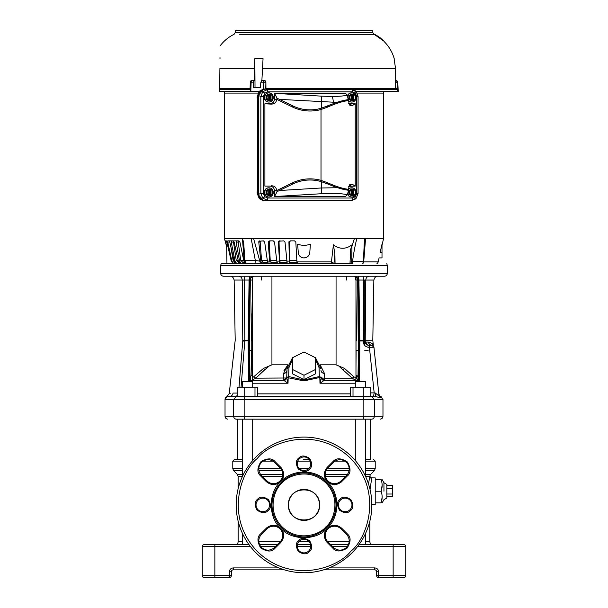 <?xml version="1.0" encoding="UTF-8"?>
<svg xmlns="http://www.w3.org/2000/svg" width="608" height="608" viewBox="0 0 608 608"><rect width="100%" height="100%" fill="white"/><g stroke="black" fill="none" stroke-linecap="round" stroke-linejoin="round"><path stroke-width="0.91" d="M237.204 393.057L233.054 393.057C227.977 393.612 227.977 393.612 233.054 393.057C232.674 395.124 231.458 396.272 229.391 396.492L375.782 396.492L370.796 396.492L370.796 387.19L350.261 387.19L350.261 396.492M229.376 396.492L227.012 396.674M380.068 419.17C381.832 418.996 382.804 418.023 382.972 416.26L225.028 416.26L225.028 399.403L226.837 396.705A2.911 2.911 0 0 0 225.028 399.403L233.677 399.403L236.466 396.492M372.058 276.237L223.569 276.237C221.806 276.062 220.841 275.097 220.666 273.334L387.334 273.334C387.159 275.097 386.194 276.062 384.431 276.237L369.208 276.237C367.156 276.458 366.016 277.727 365.78 280.045L358.127 280.045C357.869 277.727 356.6 276.458 354.312 276.237M230.409 276.237L232.894 276.237M237.257 276.237L239.066 276.237L237.257 276.237M225.659 241.741L226.647 246.141L226.959 263.644L221.183 263.644L352.944 263.644A2.911 0.866 -90 0 1 352.556 261.372L363.424 261.372A2.911 2.911 0 0 1 362.132 263.644M245.472 263.644L244.203 261.121A3.876 3.116 90 0 0 245.731 263.644L239.924 263.644M363.607 342.129L363.272 342.16C363.827 345.367 365.75 347.092 369.041 347.32L369.375 345.519C366.943 345.253 365.59 344.105 365.324 342.076L363.607 342.129M363.523 341.103L363.272 342.16M242.364 296.035L242.562 316.563M242.622 323.296L242.676 328.92M242.744 336.262L242.782 340.244M363.797 276.237L363.06 276.237L363.728 280.045L363.493 340.305M252.882 276.237C246.012 276.237 246.012 276.237 252.882 276.237C246.012 276.237 246.012 276.237 252.882 276.237C259.76 276.237 259.76 276.237 252.882 276.237C259.76 276.237 259.76 276.237 252.882 276.237M355.118 276.237C348.24 276.237 348.24 276.237 355.118 276.237C348.24 276.237 348.24 276.237 355.118 276.237C361.988 276.237 361.988 276.237 355.118 276.237C361.988 276.237 361.988 276.237 355.118 276.237M363.022 396.492L363.842 399.403L233.677 399.403L233.677 416.26A2.911 2.789 90 0 0 236.466 419.17C225.12 419.17 225.12 419.17 236.466 419.17C225.12 419.17 225.12 419.17 236.466 419.17L371.29 419.17M236.915 396.492L235.167 396.492L237.204 395.717M382.622 399.403L381.17 396.712L379.711 397.799L375.782 396.492L375.334 393.011L379.058 396.074L379.354 397.184M370.796 392.89L374.178 392.89L373.51 396.492M379.058 396.104L373.95 347.259L369.421 347.32L374.178 392.89L375.334 393.011M230.28 393.315L229.231 393.543L235.197 340.305L234.141 280.045C233.366 277.392 232.074 276.123 230.265 276.237L233.419 276.237M239.02 387.19L242.752 341.05C232.659 341.058 232.659 341.058 242.752 341.05C232.659 341.058 232.659 341.058 242.752 341.05L244.811 341.126L244.849 340.419L242.782 340.298C233.008 340.305 233.008 340.305 242.782 340.298L242.767 340.906L248.17 340.754M359.617 381.566L359.822 340.419L363.151 340.419L363.189 341.126M244.811 341.126L241.049 387.19M369.071 346.613L369.421 347.32L369.375 345.519L372.02 345.519L369.755 345.519L369.421 347.32M250.298 276.237L249.751 276.237L249.082 280.045L244.272 280.045L244.849 340.419L248.17 340.556M242.782 340.298L242.22 280.045L234.141 280.045M375.258 359.769L373.95 347.259L372.02 345.519L372.704 345.648M373.236 345.944L372.028 345.519C374.391 346.682 374.391 346.682 372.02 345.519C374.391 346.682 374.391 346.682 372.02 345.519C370.021 345.336 368.82 344.189 368.418 342.076C371.526 342.92 373.16 343.946 373.304 345.169C373.152 343.946 371.526 342.92 368.418 342.076L368.433 342.198M373.95 347.244L373.783 346.651L373.95 347.244M373.753 346.59L371.564 343.117M368.418 342.076L365.324 342.076L365.241 341.05L364.785 341.035M357.185 276.237L358.249 276.237L358.918 280.045L359.822 340.419L359.039 340.419L358.834 381.566M248.961 340.419L249.599 340.784L250.344 280.045L252.252 280.045C252.35 277.772 252.89 276.503 253.878 276.237C251.796 276.397 250.618 277.666 250.344 280.045L249.082 280.045L248.178 340.419L248.961 340.419L249.873 280.045C250.131 277.727 251.4 276.458 253.688 276.237M240.456 276.237L238.792 276.237C240.829 276.473 241.976 277.742 242.22 280.045L244.272 280.045L244.94 276.237L242.531 276.237M365.644 295.04L365.355 325.356M364.785 340.305L365.241 341.05C375.311 341.058 375.311 341.058 365.241 341.05M357.975 379.764L358.545 340.579L359.83 340.556M365.218 340.298C375.311 340.305 375.311 340.305 365.218 340.305L365.78 280.045L373.859 280.045C374.634 277.392 375.926 276.123 377.735 276.237L374.581 276.237M261.455 280.045L261.455 276.237L258.218 276.237L266.486 276.237M268.257 276.237L274.01 276.237M275.477 276.237L282.211 276.237M283.001 276.237L287.576 276.237M290.274 276.237L319.329 276.237M332.553 276.237L338.162 276.237M341.217 276.237L349.782 276.237M367.521 276.237L372.871 276.237M359.039 340.419L358.127 280.045L357.656 280.045C357.443 277.765 356.265 276.496 354.122 276.237C355.064 276.374 355.604 277.643 355.748 280.045L357.656 280.045L358.241 340.784L359.83 340.754M348.247 276.237L349.06 276.237M346.545 280.045L346.545 276.237M333.617 263.644L332.173 263.644M397.997 544.654L393.148 544.654L397.997 544.654M214.852 544.654L210.003 544.654L214.852 544.654L214.852 546.592L202.251 546.592A1.938 1.938 0 0 1 204.189 544.654L249.022 544.654M405.749 546.592L393.148 546.592L393.148 544.654L403.811 544.654A1.938 1.938 0 0 1 405.749 546.592L405.749 575.662A1.938 1.938 0 0 1 403.811 577.6L397.997 577.6M393.148 544.654L358.978 544.654M348.376 544.654L330.714 544.654M310.627 544.654L297.373 544.654M277.286 544.654L259.624 544.654M202.251 575.662L214.852 575.662L214.852 577.6L204.189 577.6A1.938 1.938 0 0 1 202.251 575.662L202.251 546.592M323.646 569.848L374.741 569.848L374.741 567.91C377.082 568.153 378.374 569.445 378.617 571.786L378.617 577.6L403.811 577.6A1.938 1.938 0 0 0 405.749 575.662A1.938 1.938 0 0 1 403.811 577.6M378.617 577.6A1.938 1.938 0 0 1 376.679 575.662L405.749 575.662M214.852 577.6L229.383 577.6L229.383 571.786L231.321 571.786A1.938 1.938 0 0 1 233.259 569.848L284.354 569.848M250.473 546.592L214.852 546.592L214.852 575.662L231.321 575.662A1.938 1.938 0 0 1 229.383 577.6M374.741 569.848A1.938 1.938 0 0 1 376.679 571.786L376.679 575.662M231.321 575.662L231.321 571.786M369.846 521.223L369.846 541.743C370.014 543.514 370.986 544.479 372.75 544.654M242.258 476.429L238.154 476.429L238.154 488.627M238.154 521.223L238.154 541.743L242.258 541.743M368.532 484.029L369.74 476.429C370.302 474.514 370.302 474.514 369.74 476.429C370.302 474.514 370.302 474.514 369.74 476.429L365.742 476.429M242.258 474.369L237.302 474.369L233.632 470.698L242.258 470.698M365.742 474.369L370.698 474.369L374.368 470.698L365.742 470.698M365.742 461.122L375.22 461.122L375.22 468.639L365.742 468.639M242.258 461.122L232.78 461.122L232.78 468.639L233.632 470.698M303.339 459.184L309.024 459.184L303.339 459.184M253.908 459.184L252.685 459.184L253.908 459.184M242.258 459.184L237.378 459.184L242.258 459.184M304 520.425A15.504 15.504 0 0 1 288.496 504.921C287.516 524.902 320.462 524.947 319.504 504.921C320.484 484.948 287.538 484.903 288.496 504.921A15.504 15.504 0 0 1 293.033 493.962A15.504 15.504 0 0 0 293.033 515.888A15.504 15.504 0 0 0 314.967 515.888A15.504 15.504 0 0 1 293.033 515.888A15.504 15.504 0 0 1 293.033 493.962A15.504 15.504 0 0 1 314.967 493.962A15.504 15.504 0 0 1 314.967 515.888A15.504 15.504 0 0 0 304 489.417M371.678 478.306L369.74 476.429A1.938 1.877 -167.7 0 0 371.678 478.306L370.067 489.569M375.22 491.226L375.22 477.896L375.22 479.598L381.117 479.598C382.462 479.598 382.462 479.598 381.117 479.598C382.462 479.598 382.462 479.598 381.117 479.598C382.462 483.482 382.462 487.358 381.117 491.226C382.462 495.11 382.462 498.986 381.117 502.854C382.462 502.854 382.462 502.854 381.117 502.854C382.462 502.854 382.462 502.854 381.117 502.854L375.22 502.854L375.22 504.549L375.22 491.226L381.117 491.226L382.136 485.214M383.944 491.226L383.944 482.76L383.944 491.226M392.662 494.023L392.662 496.82L386.848 496.82L386.848 498.005L386.848 484.439L386.848 485.625L392.662 485.625L392.662 494.023L386.848 494.023M382.136 497.23L381.117 502.854M304.661 459.184L309.024 459.184M354.092 459.184L355.315 459.184M365.742 459.184L370.622 459.184L370.622 419.17M232.78 461.122L234.718 459.184L237.378 459.184L237.378 419.17M386.848 488.422L392.662 488.422M355.315 460.568L355.315 419.17M365.742 544.654L365.742 533.011M365.742 476.839L365.742 419.17M242.258 544.654L242.258 533.011M242.258 476.839L242.258 419.17M252.685 460.568L252.685 419.17M353.012 396.492L353.012 387.19M363.28 396.492L363.28 387.19M368.152 350.368L364.785 350.368M252.685 383.238L288.025 383.238L284.126 380.6L288.025 383.238L288.184 377.477L288.025 383.238L286.718 377.477L304 380.897L319.816 377.477L319.975 383.238L321.282 377.477L319.816 377.477L319.344 376.557L304 379.977L288.656 376.557L288.184 377.477L288.656 376.557L286.718 377.477L283.784 380.403L252.259 380.403L283.837 380.403L249.561 380.464L251.089 375.501L252.578 375.098L252.571 350.368L251.758 350.368L251.089 375.501M254.988 396.492L254.988 387.19L257.739 387.19L257.739 396.492M244.72 396.492L244.72 387.19L237.204 387.19L237.204 396.492M254.988 387.19L244.72 387.19M355.315 387.19L355.315 381.566L365.742 381.566L365.742 387.19M355.315 383.238L319.975 383.238L321.298 377.971L323.874 380.6L319.975 383.238L319.907 380.737M242.258 387.19L242.258 381.566L252.685 381.566L252.685 387.19M364.785 345.519L364.785 280.03M355.976 368.288L356.098 350.368L358.241 350.368M358.849 378.723L357.436 380.084L356.045 376.793L357.998 375.995L355.976 375.524M358.834 380.889L357.436 380.084L358.842 380.091M321.298 378.009L323.874 380.6L357.436 380.403L355.741 380.403L355.976 377.636M284.126 380.6L286.702 377.971L286.733 378.526M287.447 381.467L287.979 383.108M249.599 350.368L251.758 350.368L251.758 313.705M243.838 341.058L243.838 340.381M250.002 378.001L250.564 378.343L250.564 380.403L257.769 380.403M262.063 276.237L271.936 276.237L271.936 364.823L263.538 368.395L252.586 377.697L252.586 277.757M356.098 303.856L355.976 363.493M355.976 276.815L355.976 377.72M355.976 376.276L356.045 376.793M321.298 377.971L321.282 377.462L319.344 376.557L319.033 367.597L315.628 359.716M304 375.242L315.628 369.428L315.628 373.791L304 379.605L292.372 373.791L292.372 369.428L304 375.242L304 379.605M292.372 359.716L288.967 367.582L288.656 376.557L288.967 367.582L287.029 368.501L286.718 377.477M286.71 377.918C287.06 377.416 285.806 380.874 283.837 380.403L286.702 378.009M251.712 380.403L255.793 378.184L286.581 378.001M275.302 380.403L283.784 380.403L283.442 373.669L287.447 365.606L283.959 370.698M324.148 380.403L349.615 380.403M350.231 380.403L355.741 380.403L352.207 378.184L353.947 376.884L344.462 368.387L336.064 364.823L336.064 276.237M252.571 350.368L252.571 340.579L251.362 340.579L252.586 280.045M252.259 380.403L252.259 375.501L252.586 377.697M252.578 375.744L252.578 375.098M271.936 364.823L287.675 364.823M320.325 364.823L336.064 364.823M355.741 377.72L353.947 376.884M324.216 380.403L321.419 378.001L324.216 380.403L324.687 378.184L352.207 378.184L352.883 379.111M320.545 365.598L324.558 373.669L324.687 378.184L321.419 378.001L321.244 377.576M319.033 367.597L320.971 368.501L315.628 358.234M324.558 373.669C322.324 373.152 321.13 372.081 320.971 370.462M315.628 369.428L315.628 357.8L304 351.986L292.372 357.8L292.372 369.428M287.029 370.462C286.87 372.081 285.676 373.152 283.442 373.669M254.053 376.884L255.793 378.184L264.64 369.877L263.538 368.395M269.063 366.183L264.64 369.877M352.207 378.184L338.937 366.183M344.462 368.387L343.36 369.877M258.02 500.126A6.787 6.787 0 0 1 267.809 500.331A6.787 6.787 0 0 1 267.201 510.097A6.787 6.787 0 0 1 257.83 509.519A6.787 6.787 0 0 1 258.02 500.126M299.204 541.31A6.787 6.787 0 0 1 308.993 541.515A6.787 6.787 0 0 1 308.385 551.281A6.787 6.787 0 0 1 299.007 550.704A6.787 6.787 0 0 1 299.204 541.31M340.389 500.126A6.787 6.787 0 0 1 350.17 500.331A6.787 6.787 0 0 1 349.57 510.097A6.787 6.787 0 0 1 340.191 509.519A6.787 6.787 0 0 1 340.389 500.126M299.204 458.941A6.787 6.787 0 0 1 308.993 459.146A6.787 6.787 0 0 1 308.385 468.912A6.787 6.787 0 0 1 299.007 468.335A6.787 6.787 0 0 1 299.204 458.941M280.706 528.223C268.136 517.712 268.136 492.13 280.706 481.627L281.094 481.24C293.375 468.783 315.385 469.064 327.294 481.627C340.062 493.749 340.07 516.093 327.294 528.223L326.906 528.603C316.274 540.846 291.126 540.634 280.706 528.223L280.706 528.223C276.169 524.476 271.518 524.332 266.76 527.797L260.832 533.702C257.108 536.674 257.032 541.394 260.619 547.869C266.859 551.836 271.578 552.056 274.77 548.515L280.706 542.61C284.582 537.814 284.582 533.018 280.706 528.223L280.706 528.223M281.77 481.939A31.981 31.981 0 0 0 281.018 527.159A31.981 31.981 0 0 0 326.23 527.911A31.981 31.981 0 0 0 326.982 482.691A31.981 31.981 0 0 0 281.77 481.939M351.964 552.885A67.83 67.83 0 0 1 256.219 553.067A67.83 67.83 0 0 1 255.679 457.322A67.83 67.83 0 0 1 256.036 456.958A67.83 67.83 0 0 1 351.781 456.783A67.83 67.83 0 0 1 351.964 552.885M350.596 551.517C338.8 567.028 292.653 585.284 257.579 551.692C223.729 516.876 241.634 470.592 257.055 458.683L257.404 458.333C269.2 442.822 315.347 424.566 350.421 458.158C384.271 492.974 366.366 539.258 350.945 551.167L351.09 551.015M281.071 481.27C284.498 476.824 284.521 472.302 281.124 467.689A10.176 10.176 0 0 0 280.706 467.24L275.219 461.761C272.247 458.029 267.528 457.961 261.052 461.54C257.085 467.788 256.872 472.507 260.406 475.699A10.176 10.176 0 0 0 260.832 476.148L266.312 481.627C271.107 485.511 275.91 485.511 280.706 481.627M326.929 528.58C323.502 533.018 323.479 537.548 326.876 542.161A10.176 10.176 0 0 0 327.294 542.61L332.781 548.089C335.753 551.821 340.472 551.889 346.948 548.31C350.915 542.062 351.128 537.343 347.594 534.151A10.176 10.176 0 0 0 347.168 533.702L341.688 528.223C336.893 524.339 332.09 524.339 327.294 528.223M267.003 528.907A9.204 9.204 0 0 1 280.022 528.907A9.204 9.204 0 0 1 280.022 541.926L274.535 547.405A9.204 9.204 0 0 1 261.516 547.405A9.204 9.204 0 0 1 261.516 534.386L267.003 528.907L266.312 528.223M267.003 480.943L261.516 475.464A9.204 9.204 0 0 1 261.516 462.445A9.204 9.204 0 0 1 274.535 462.445L280.022 467.924A9.204 9.204 0 0 1 280.022 480.943A9.204 9.204 0 0 1 267.003 480.943L266.312 481.627M340.997 528.907L346.484 534.386A9.204 9.204 0 0 1 346.484 547.405A9.204 9.204 0 0 1 333.465 547.405L327.978 541.926A9.204 9.204 0 0 1 327.978 528.907A9.204 9.204 0 0 1 340.997 528.907L341.688 528.223M327.978 467.924L333.465 462.445A9.204 9.204 0 0 1 346.484 462.445A9.204 9.204 0 0 1 346.484 475.464L340.997 480.943A9.204 9.204 0 0 1 327.978 480.943A9.204 9.204 0 0 1 327.978 467.924L327.294 467.24C323.418 472.036 323.418 476.832 327.294 481.627C331.831 485.374 336.482 485.518 341.24 482.053L347.168 476.148C350.892 473.176 350.968 468.449 347.381 461.981C341.141 458.006 336.422 457.794 333.23 461.335L327.294 467.24M253.369 82.171L250.283 82.179A1.938 1.938 0 0 1 252.221 80.302L254.342 80.302L253.369 82.171L253.354 87.286L255.421 87.765M277.073 191.634L276.572 190.623L292.273 182.962A40.561 40.561 0 0 1 321.32 180.454L327.697 182.818C336.194 186.565 343.087 188.723 348.376 189.286L348.513 190.266C343.041 189.635 336.011 187.492 327.423 183.829L321.009 181.534A39.436 39.436 0 0 0 292.767 183.973L277.073 191.634L279.437 190.509L321.32 187.986L337.326 187.72L348.528 190.304L347.343 194.72L345.572 196.49L274.542 196.475L277.088 191.634M327.697 182.818L327.393 183.874L321.32 181.655A39.406 39.406 0 0 0 292.782 184.004L279.437 190.509M327.393 183.874L337.326 187.72M276.572 190.623L276.572 190.19L274.542 190.889C274.269 188.001 272.779 186.413 270.058 186.116L264.89 186.116L264.89 103.755L270.058 103.755C272.779 103.466 274.269 101.87 274.542 98.982L274.542 93.396L345.572 93.389L347.343 95.152L348.376 100.594C343.087 101.148 336.194 103.307 327.697 107.061L321.32 109.417A40.561 40.561 0 0 1 292.273 106.909L276.572 99.248L277.073 98.245L292.767 105.898A39.436 39.436 0 0 0 321.009 108.338L327.423 106.05C336.011 102.38 343.041 100.236 348.513 99.613M274.542 196.475L274.542 190.889M348.528 99.568L337.326 102.159L333.252 102.197L279.437 99.362L277.073 98.245M279.437 99.362L292.782 105.876L292.273 106.909M337.326 102.159L321.32 108.216A39.406 39.406 0 0 1 292.782 105.876M277.088 98.245L274.542 93.396M274.542 98.982L276.572 99.689L276.572 99.248M355.718 198.664L351.052 200.845L265.088 200.845C261.28 200.442 259.19 198.216 258.81 194.172L260.862 193.458L263.439 193.458L264.693 196.703A2.136 0.517 136.8 0 1 262.762 198.162L260.862 193.458L260.862 96.421L263.439 96.421L263.439 193.458M258.81 194.172L258.81 95.707C259.19 91.656 261.28 89.429 265.088 89.026L267.14 89.741A2.136 0.73 90 0 1 267.748 91.838L264.693 93.176A2.136 0.517 -136.8 0 0 262.762 91.709L267.14 89.741L351.766 89.741L356.242 91.709L358.044 96.421L358.044 193.458L356.242 198.162L355.368 199.044M269.055 94.339L269.055 100.571L268.569 100.586L269.26 101.012L266.015 99.264L266.015 95.646L269.07 93.906M272.604 99.233L270.408 100.586L270.408 94.324L272.658 95.722L272.604 99.233M269.26 101.012L270.408 100.586M269.944 100.586L269.944 94.324L269.26 93.906L268.569 94.324L269.032 94.324M266.828 95.676L266.828 99.233L268.744 100.274A3.07 2.88 -90 0 1 268.744 94.635L266.015 95.646M266.828 99.233L266.084 99.233L266.084 95.676L269.26 93.906M269.055 189.308L269.055 195.533L268.569 195.548L269.26 195.974L266.015 194.226L266.015 190.608L269.07 188.868M272.604 194.195L270.408 195.548L270.408 189.286L272.658 190.684L272.604 194.195M269.26 195.974L270.408 195.548M269.944 195.548L269.944 189.286L269.26 188.868L268.569 189.286L269.032 189.286M266.828 190.646L266.828 194.195L268.744 195.236A3.07 2.88 -90 0 1 268.744 189.605L266.015 190.608M266.828 194.195L266.084 194.195L266.084 190.646L269.26 188.868M268.956 197.022L268.63 197.022A4.606 4.324 -90 0 1 264.298 192.417A4.606 4.324 -90 0 1 268.63 187.819L268.956 187.819A4.606 4.324 -90 0 1 273.281 192.417A4.606 4.324 -90 0 1 268.956 197.022A4.606 4.324 -90 0 1 264.632 192.417A4.606 4.324 -90 0 1 268.956 187.819M348.642 103.52L355.224 103.755L355.224 186.116L348.642 186.36M268.956 102.06L268.63 102.06A4.606 4.324 -90 0 1 264.298 97.455A4.606 4.324 -90 0 1 268.63 92.849L268.956 92.849A4.606 4.324 -90 0 1 273.281 97.455A4.606 4.324 -90 0 1 268.956 102.06A4.606 4.324 -90 0 1 264.632 97.455A4.606 4.324 -90 0 1 268.956 92.849M348.384 189.62A4.606 4.324 -90 0 1 356.144 192.417A4.606 4.324 -90 0 1 351.819 197.022L351.492 197.022A4.606 4.324 -90 0 1 347.586 194.4M348.376 189.225A4.606 4.324 -90 0 1 351.492 187.819L351.819 187.819M347.776 95.828A4.606 4.324 -90 0 1 356.144 97.455A4.606 4.324 -90 0 1 351.819 102.06L351.492 102.06A4.606 4.324 -90 0 1 348.376 100.647M347.586 95.471A4.606 4.324 -90 0 1 351.492 92.849L351.819 92.849M270.993 189.544L271.024 189.605A3.07 2.88 -90 0 1 271.024 195.236L270.993 195.29M269.944 189.286L270.408 189.286M270.993 94.582L271.024 94.635A3.07 2.88 -90 0 1 271.024 100.274L270.993 100.328M269.944 94.324L270.408 94.324M258.81 95.707L260.862 96.421L262.762 91.709M264.693 196.703L267.748 198.033A2.136 0.73 90 0 1 267.14 200.131L262.762 198.162M276.572 99.689C276.245 102.554 274.436 104.036 271.145 104.128L270.058 103.755M264.89 103.755L271.145 104.128M270.058 186.116L264.89 186.116M271.145 185.744C274.436 185.835 276.245 187.317 276.572 190.19M379.894 37.582L380.365 37.924L379.894 37.582M380.509 38.038L382.044 39.68M377.659 36.176L380.502 38.152L377.659 36.168M372.803 32.558L372.803 30.4L235.197 30.4L235.197 32.558L372.803 32.558L373.89 34.299L239.613 34.299M382.394 39.946L377.804 36.206M381.885 39.178L376.23 35.211L381.885 39.178M376.375 35.294L377.659 36.115L376.375 35.294M378.457 36.579L379.757 37.476M382.531 40.227L382.044 39.809M378.45 37.141L382.675 40.478M375.577 34.952L376.23 35.272M381.892 39.398L375.432 35.287M383.998 41.732L383.99 41.314M381.9 39.786L374.186 34.284M253.354 87.286L253.756 87.765L260.262 87.765L260.862 82.171L261.866 80.302L264.146 80.302L265.894 82.209L265.939 88.54M263.256 89.239L263.272 82.171A1.938 0.844 90 0 1 264.108 80.302A1.938 1.649 90 0 1 265.764 82.209L260.862 82.171M395.823 80.302L397.761 82.171L398.058 87.765L397.761 82.171L395.724 82.209L395.542 68.461L395.755 80.302L397.761 82.171L397.617 81.495M395.572 88.54L395.671 80.302A1.938 1.93 -90 0 1 397.602 82.171L397.913 91.451L397.586 89.475L396.538 88.54L397.586 89.475L396.538 88.54L265.346 88.54L264.108 89.475M394.098 58.687L395.542 68.461L394.098 58.687M254.342 80.302L254.843 58.687L263.051 58.687L261.896 80.302M252.221 80.302A1.938 1.094 -90 0 0 251.127 82.171L250.838 91.451L250.245 91.451L250.116 88.54L250.306 89.475L219.762 89.475L219.8 88.54L219.693 91.451L219.898 68.461C220.164 37.552 220.164 37.552 219.898 68.461L254.273 68.461L254.843 58.687L255.018 87.286M287.219 263.606L265.4 263.644L265.407 262.671L267.832 262.671L263.059 262.671L261.539 260.368M273.547 262.671L273.539 263.644M280.668 263.644L280.683 262.671L286.9 262.671L280.372 262.671L279.566 260.27L286.588 260.27M282.287 262.671L282.272 263.644M297.654 263.644L287.234 263.644L285 242.098L283.708 240.867L278.646 241.186M296.529 263.644L296.499 262.671L297.608 262.671M289.955 263.644L289.97 262.671L291.452 262.671L291.43 263.644M219.99 57.517L219.982 59.014M250.321 88.54L250.283 82.179L250.078 88.586L250.488 88.54M219.8 88.54L250.086 88.54M350.117 262.162L352.556 261.372C353.651 253.057 355.08 245.419 356.835 238.45L383.587 238.45L382.006 245.305M349.98 263.644L350.649 249.5L351.979 244.842C345.747 249.402 339.553 249.402 333.397 244.842L331.238 263.644L297.145 263.644L296.932 261.873L331.694 261.873L334.096 263.644L335.069 263.644L334.902 254.045L333.99 263.173L334.962 263.173M290.533 240.867L289.324 242.098L289.393 260.27L296.848 260.27M297 262.671L289.803 262.671L289.393 260.27M280.182 240.867L279.049 242.098L279.566 260.27M270.294 240.867L269.26 242.098L270.218 260.27L276.67 260.27M277.104 262.671L271.396 262.671L270.218 260.27M261.068 240.867L260.148 242.098L261.531 260.27L267.284 260.27M263.059 262.671L265.407 262.671M238.678 240.867L238.214 242.098L240.692 260.27L243.679 260.27M244.507 262.671L243.094 262.671L240.692 260.27M233.776 240.867L233.48 242.098L236.231 260.27L238.169 260.27M238.822 262.671L236.231 260.27M233.48 242.098L231.23 242.098L231.458 240.867L233.35 240.867L234.179 242.098L238.359 261.121L240.099 263.644L233.16 263.644L231.276 261.121L226.845 242.098L225.735 242.106L225.598 240.867L226.32 240.867L226.845 242.098M230.949 247.175L233.084 260.27L233.943 260.27M234.528 262.337L233.084 260.27M288.975 241.718L289.324 242.098L289.568 241.353M263.636 262.671L263.629 263.644L260.938 263.644A3.876 2.303 90 0 1 259.814 261.121L260.809 261.121L261.805 263.644M226.662 246.681L224.413 238.45L242.425 238.45L244.203 261.121L244.522 260.452L255.314 260.452A3.876 1.087 90 0 1 254.76 263.644L255.018 263.644M351.979 244.842L351.698 261.493L351.872 263.644L352.944 263.644M259.084 91.451L250.838 91.451M397.655 91.451L355.984 91.451M250.96 87.575L251.066 84.178M219.762 89.475L219.693 91.451L250.245 91.451M242.425 238.45L253.574 238.45L259.814 261.121L255.314 260.452L251.165 238.45L354.426 238.45L351.713 246.894L351.067 246.977M298.376 253.559L297.616 244.18C301.88 245.685 306.136 245.685 310.384 244.18L310.262 245.845M298.201 252.495A5.814 5.814 0 0 0 304 257.906A5.814 5.814 0 0 0 309.799 252.495L310.384 244.18M309.799 252.495L309.632 253.544M309.624 253.559L309.267 254.562M309.259 254.57L308.028 256.287M307.99 256.325L307.048 257.04M306.151 257.496L304.03 257.906M304 257.906L302.921 257.807M302.906 257.8L301.028 257.085M300.876 256.994L300.025 256.333M300.018 256.325L299.486 255.748M299.296 255.504L298.756 254.6M298.741 254.577L298.46 253.848M333.397 244.842L334.902 254.045M296.932 261.873L295.822 242.098L294.538 240.867L290.115 240.867L288.922 242.098L289.408 263.644M279.049 242.098L278.312 242.098L279.422 240.867M278.312 242.098L279.672 263.644M277.59 263.644L276.769 261.121L274.55 242.098L273.273 240.867L269.823 240.867M269.26 242.098L268.204 242.098L269.207 240.867M268.204 242.098L269.648 261.121L270.408 263.644M268.455 263.644L267.406 261.121L264.678 242.098L263.439 240.867L258.985 241.232M258.795 241.718L259.669 240.867M260.148 242.098L258.788 242.098L260.809 261.121M243.572 240.867L244.864 260.452A3.876 3.724 -90 0 0 246.78 263.644M243.861 261.121L239.924 242.098L238.967 240.867L236.527 240.867L236.124 242.098L239.598 261.121L241.178 263.644M231.23 242.098L235.053 261.121L236.763 263.644M235.965 263.644L234.133 261.121L229.786 242.098L227.749 242.098L227.802 240.867L229.11 240.867L229.786 242.098M227.749 242.098L231.853 261.121L233.662 263.644M225.56 240.966L226.32 240.867M231.458 240.867L229.11 240.867M258.978 241.247L258.81 241.627M289.241 241.247L289.005 241.627M382.006 244.18C382.006 245.685 382.006 245.685 382.006 244.18L382.006 257.906L382.006 252.495L380.122 252.495L382.006 244.18M380.122 252.495C378.761 259.479 378.761 259.479 380.122 252.495C378.761 259.479 378.761 259.479 380.122 252.495M362.718 263.644A2.911 2.341 -90 0 0 363.706 261.873L378.184 261.873A2.911 2.911 0 0 1 376.952 263.644M363.052 261.372L363.713 261.805M363.424 261.372L364.458 238.45M356.835 238.45L354.426 238.45L356.835 238.45L356.273 240.707M246.521 263.644L244.522 260.452L243.793 246.445M364.458 238.572L364.253 245.64M365.575 238.45L363.706 261.873M383.336 238.45L383.336 93.092L357.246 93.092L383.336 93.092L383.344 91.451M224.664 93.092L258.035 93.092L224.656 93.092L224.664 238.45L224.656 91.451M259.35 198.664A2.136 0.517 -43.2 0 1 259.259 198.618L257.404 193.876L257.496 96.003L257.496 193.876L259.35 198.664L262.998 200.587M257.404 193.876L263.735 200.693M262.998 89.292L259.35 91.208L257.496 96.003L257.898 95.927L257.898 193.944M351.895 94.324L351.432 94.324L352.123 93.906L352.807 94.324L352.807 100.586L352.123 101.012L349.691 99.233L349.691 95.676L351.599 94.635A3.07 2.88 -90 0 0 351.599 100.274L351.599 94.635M352.807 100.586L353.263 100.586L353.263 94.324L353.886 94.635A3.07 2.88 -90 0 1 353.886 100.274L353.263 100.586M352.807 94.324L353.263 94.324M353.856 94.582L355.52 95.722L355.52 99.188L353.856 100.328M351.895 189.286L351.432 189.286L352.123 188.868L352.807 189.286L352.807 195.548L352.123 195.974L349.691 194.195L349.691 190.646L351.599 189.605A3.07 2.88 -90 0 0 351.599 195.236L351.599 189.605M352.807 195.548L353.263 195.548L353.263 189.286L353.886 189.605A3.07 2.88 -90 0 1 353.886 195.236L353.263 195.548M352.807 189.286L353.263 189.286M353.856 189.544L355.52 190.684L355.52 194.15L353.856 195.29M263.735 89.178L257.898 95.927M349.691 95.676L348.878 95.646L351.842 93.906L348.946 95.676L348.878 99.264L348.878 95.646M349.691 99.233L348.946 99.233L352.123 101.012M349.691 190.646L348.878 190.608L351.842 188.868L348.946 190.646L348.878 194.226L348.878 190.608M349.691 194.195L348.946 194.195L352.123 195.974M351.926 101.012L348.878 99.264M351.926 195.974L348.878 194.226M356.106 91.565L356.242 91.709A2.136 0.517 -43.2 0 0 356.242 91.709L355.726 91.215M265.088 89.026L351.052 89.026L355.368 90.828M267.748 198.033L352.374 198.033L355.422 196.703A2.136 0.517 43.2 0 1 356.25 198.162L351.766 200.131L267.14 200.131L265.088 200.845M351.819 102.06A4.606 4.324 -90 0 1 348.384 100.252M351.819 197.022A4.606 4.324 -90 0 1 347.776 194.043M355.224 186.116L352.062 184.11L350.056 186.116M351.052 89.026L351.766 89.741A2.136 0.73 90 0 1 352.374 91.838L267.748 91.838M355.422 196.703L356.676 193.458L356.676 96.421L358.044 96.421M356.676 193.458L358.044 193.458M352.374 198.033A2.136 0.73 90 0 1 351.766 200.131L351.052 200.845M350.056 103.755L352.062 105.762L355.224 103.755M348.376 189.286L349.57 184.809L352.062 184.11M352.062 105.762L349.57 105.062L348.376 100.594M234.627 240.867L236.527 240.867M387.334 273.334L387.334 265.582L220.666 265.582L221.183 263.644M244.978 396.492L244.158 399.403L244.158 416.26A2.911 0.821 90 0 0 244.978 419.17M355.976 340.579L356.638 340.579L355.976 295.518M382.972 416.26L382.972 399.403L374.323 399.403L374.323 416.26A2.911 2.789 90 0 1 371.534 419.17M371.534 396.492L374.323 399.403L363.842 399.403L363.842 416.26A2.911 0.821 90 0 1 363.022 419.17M359.039 340.989L365.233 340.906M248.383 381.566L248.17 340.936L248.961 340.989L249.166 381.566M252.571 340.776L251.362 340.776M251.507 350.368L251.59 356.356M250.025 379.863L249.455 340.776L248.961 340.989M355.976 340.776L356.638 340.776M365.917 342.076C366.297 344.189 367.452 345.336 369.375 345.519M368.813 343.444L370.789 345.291M393.148 577.6L393.148 546.592L357.527 546.592M347.206 546.592L332.652 546.592M310.764 546.592L297.236 546.592M275.348 546.592L260.794 546.592M278.821 567.91L233.259 567.91C230.926 568.153 229.634 569.445 229.383 571.786M374.741 567.91L329.179 567.91M233.259 567.91L233.259 569.848M376.679 571.786L378.617 571.786M345.511 476.429L325.508 476.429M325.288 474.369L347.411 474.369M298.802 541.743L309.198 541.743M327.811 541.743L349.136 541.743M365.742 541.743L369.846 541.743M281.922 470.698L258.985 470.698M308.689 468.639L299.311 468.639M280.668 468.639L258.826 468.639M242.258 468.639L232.78 468.639M310.255 461.122L297.745 461.122M272.87 461.122L263.18 461.122M282.492 476.429L262.489 476.429M258.864 541.743L280.189 541.743M260.589 474.369L282.712 474.369M349.015 470.698L326.078 470.698M349.174 468.639L327.332 468.639M344.82 461.122L335.13 461.122M257.739 393.862L350.261 393.862M313.188 356.584L311.775 355.878M292.372 358.234L287.029 368.501L292.372 358.036M296.256 355.862L294.789 356.592M257.807 499.008A7.752 7.752 0 0 0 257.336 499.442C254.516 501.699 254.448 505.278 257.116 510.173C261.774 513.236 265.346 513.456 267.832 510.834A7.752 7.752 0 0 0 268.295 510.408C271.115 508.151 271.191 504.572 268.516 499.67C263.857 496.607 260.285 496.386 257.807 499.008M298.984 540.193A7.752 7.752 0 0 0 298.52 540.626C295.701 542.883 295.625 546.463 298.3 551.357C302.959 554.42 306.531 554.64 309.016 552.018A7.752 7.752 0 0 0 309.48 551.585C312.299 549.328 312.375 545.756 309.7 540.854C305.041 537.791 301.469 537.571 298.984 540.193M340.168 499.008A7.752 7.752 0 0 0 339.705 499.442C336.885 501.699 336.809 505.278 339.484 510.173C344.143 513.236 347.715 513.456 350.193 510.834A7.752 7.752 0 0 0 350.664 510.408C353.484 508.151 353.552 504.572 350.884 499.67C346.226 496.607 342.654 496.386 340.168 499.008M298.984 457.832A7.752 7.752 0 0 0 298.52 458.257C295.701 460.514 295.625 464.094 298.3 468.996C302.959 472.059 306.531 472.279 309.016 469.657A7.752 7.752 0 0 0 309.48 469.224C312.299 466.967 312.375 463.387 309.7 458.493C305.041 455.43 301.469 455.21 298.984 457.832M325.926 526.847L325.561 527.212C319.869 534.424 298.102 542.594 281.892 526.665C266.236 510.188 274.77 488.566 282.074 482.995L282.439 482.638C288.131 475.426 309.898 467.248 326.108 483.178C341.764 499.654 333.23 521.276 325.926 526.847M267.611 509.724A6.787 6.787 0 0 1 267.201 510.097M308.796 550.901A6.787 6.787 0 0 1 308.385 551.281M349.98 509.724A6.787 6.787 0 0 1 349.57 510.097M308.796 468.54A6.787 6.787 0 0 1 308.385 468.912M347.168 533.702L346.484 534.386A9.204 9.204 0 0 1 346.484 547.405M280.706 467.24L280.022 467.924A9.204 9.204 0 0 1 280.022 480.943M256.036 456.958A67.83 67.83 0 0 1 351.781 456.783A67.83 67.83 0 0 1 352.321 552.528M257.404 458.333L256.91 458.827M280.706 542.61L280.022 541.926M261.516 534.386L260.832 533.702M275.219 548.089L274.535 547.405M260.832 476.148L261.516 475.464M274.535 462.445L275.219 461.761M327.294 542.61L327.978 541.926M333.465 547.405L332.781 548.089M332.781 461.761L333.465 462.445M341.688 481.627L340.997 480.943M346.484 475.464L347.168 476.148M321.009 108.338L321.009 181.534M321.32 181.655L321.67 193.709L275.599 196.49M347.343 194.72C341.605 193.435 333.047 193.101 321.67 193.709M292.782 184.004L292.273 182.962M327.393 106.005L327.697 107.061M275.599 93.389L321.67 96.163L321.32 108.216M333.252 102.197A5.814 1.991 -90 0 0 331.611 96.474C338.534 96.459 343.778 96.018 347.343 95.152M321.67 96.163L331.611 96.474M268.744 100.274L268.744 94.635M271.024 94.635L271.024 100.274M268.744 195.236L268.744 189.605M271.024 189.605L271.024 195.236M269.032 94.392L269.032 100.518M269.032 189.354L269.032 195.48M356.676 96.421L355.422 93.176L352.374 91.838M264.693 93.176L263.439 96.421M269.07 195.974L266.015 194.226M269.07 101.012L266.015 99.264M367.962 34.299L374.186 34.443M265.894 82.209L265.749 88.54M395.937 88.54L395.474 82.209M395.542 68.461L262.185 68.461M397.586 89.475L353.339 89.475M271.837 263.644L271.852 262.671M243.99 263.644L243.983 262.671M239.795 263.644L239.78 262.671M286.664 261.121L289.157 261.121M276.769 261.121L279.163 261.121M267.406 261.121L269.648 261.121M238.214 242.098L236.124 242.098M238.359 261.121L239.598 261.121M234.133 261.121L235.053 261.121M231.276 261.121L231.853 261.121M257.412 95.76A5.381 5.062 90 0 0 257.404 99.142M257.404 190.737A5.381 5.062 90 0 0 257.412 194.119M353.886 94.635L353.886 100.274M353.886 189.605L353.886 195.236M257.404 96.003L259.259 91.253A2.136 0.517 43.2 0 1 259.35 91.208M351.895 94.392L351.895 100.518M351.895 189.354L351.895 195.48M355.422 93.176A2.136 0.517 -43.2 0 0 356.25 91.709L358.082 96.421L358.082 193.458L356.25 198.162A2.136 0.517 43.2 0 1 356.242 198.162L356.106 198.307M234.802 276.237L233.388 276.237M232.089 276.237L230.295 276.237M225.028 416.26C225.196 418.023 226.168 418.996 227.932 419.17M229.239 393.551L226.845 396.712M381.17 396.712C380.129 396.522 379.339 395.458 378.784 393.528M373.859 280.045L372.803 340.305L373.304 345.169M220.666 265.582L220.666 273.334M387.334 265.582L386.817 263.644M375.22 477.896L371.906 477.896C370.234 477.5 369.664 476.543 370.204 475.023L370.698 474.369M237.302 474.369L238.154 476.429M238.154 541.743C237.986 543.514 237.014 544.479 235.25 544.654M371.83 504.549L375.22 504.549M375.22 468.639L374.368 470.698M386.848 484.439L383.944 482.76L382.143 479.598M386.848 498.005L383.944 499.685L382.143 502.854M375.22 461.122L373.282 459.184M363.424 396.864L370.796 396.864M228.851 396.88L229.467 396.454M357.436 380.403L323.053 380.403M321.29 377.918C320.94 377.416 322.194 380.874 324.163 380.403M293.231 357.375L298.239 354.867M309.768 354.874L314.762 357.367M315.628 358.036L320.971 368.486M286.718 377.462L287.029 368.486M382.538 39.687L384.134 41.154M375.569 34.846L374.186 34.124M384.142 41.564C388.991 46.398 392.35 52.106 394.227 58.687L394.235 59.174M235.197 32.558L234.11 34.299C228.524 37.05 223.85 40.911 220.096 45.881M398.058 87.765L398.187 91.451M378.184 261.873L379.096 257.906L382.006 257.906M257.404 99.438L257.427 95.41M257.427 194.461L257.404 190.433M259.259 198.618L263.211 200.625M259.259 91.253L263.211 89.247M351.918 100.571L351.918 94.339M351.918 195.533L351.918 189.308"/></g></svg>
